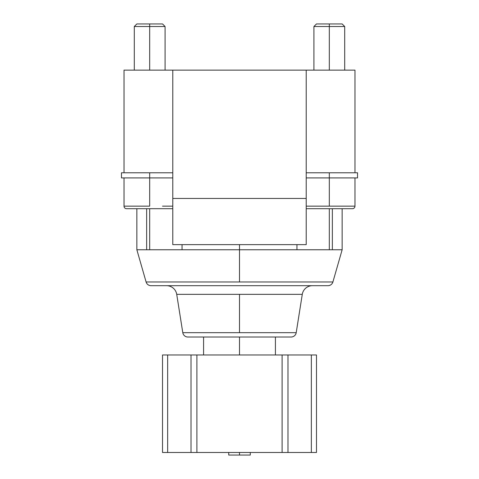 <?xml version="1.0" encoding="UTF-8"?>
<svg xmlns="http://www.w3.org/2000/svg" width="479" height="479" viewBox="0 0 479 479"><rect width="100%" height="100%" fill="white"/><g stroke="black" fill="none" stroke-linecap="round" stroke-linejoin="round"><path stroke-width="0.72" d="M149.688 177.913L149.688 206.144L149.688 177.913L172.781 177.913L149.688 177.913L149.688 172.781L172.781 172.781L149.688 172.781L149.688 177.913L121.462 177.913L121.462 172.781L149.688 172.781L124.025 172.781C120.63 172.781 120.63 172.781 124.025 172.781L124.025 70.138L172.781 70.138L124.025 70.138L124.025 172.781M172.781 70.138L172.781 244.631L306.219 244.631L172.781 244.631L172.781 198.444L306.219 198.444L306.219 244.631L306.219 198.444L172.781 198.444L172.781 70.138L306.219 70.138L306.219 198.444L306.219 70.138L172.781 70.138M149.688 208.706L149.688 249.763L149.688 208.706M182.056 249.763L182.056 244.631L182.056 249.763L146.652 249.763L239.5 249.763L239.5 281.969L146.095 281.969A5.131 5.131 0 0 0 151.029 285.688A5.131 5.131 0 0 1 146.095 281.969L239.5 281.969L239.5 249.763L342.144 249.763L332.348 249.763L332.348 208.706L332.348 249.763L239.5 249.763L239.5 244.631L239.5 249.763L182.056 249.763M146.652 208.706L146.652 249.763L136.856 249.763L146.652 249.763L146.652 208.706M332.905 281.969L239.5 281.969L332.905 281.969A5.131 5.131 0 0 1 327.971 285.688A5.131 5.131 0 0 0 332.905 281.969L342.144 249.763L342.144 208.706M296.944 244.631L296.944 249.763L296.944 244.631M329.312 249.763L329.312 208.706L329.312 249.763M354.975 172.781L354.975 70.138L354.975 172.781L306.219 172.781L357.538 172.781L357.538 177.913L329.312 177.913L329.312 172.781L329.312 177.913L306.219 177.913M354.975 70.138L306.219 70.138L354.975 70.138M134.294 70.138L134.294 26.519L136.856 23.95L149.688 23.95L149.688 26.519L134.294 26.519L149.688 26.519L149.688 70.138L149.688 26.519L165.081 26.519L149.688 26.519L149.688 23.95L162.519 23.95L165.081 26.519L165.081 70.138M149.688 23.95C133.204 23.95 133.204 23.95 149.688 23.95M313.919 70.138L313.919 26.519L316.481 23.95L329.312 23.95L329.312 26.519L313.919 26.519L329.312 26.519L329.312 70.138L329.312 26.519L344.706 26.519L329.312 26.519L329.312 23.95L342.144 23.95L344.706 26.519L344.706 70.138M329.312 23.95C312.829 23.95 312.829 23.95 329.312 23.95M354.975 206.144A2.569 2.569 0 0 1 352.406 208.706A2.569 2.569 0 0 0 354.975 206.144L342.144 206.144L354.975 206.144L354.975 177.913L329.312 177.913L329.312 206.144L306.219 206.144L329.312 206.144L329.312 177.913M342.144 206.144L329.312 206.144L342.144 206.144M352.406 208.706L306.219 208.706L352.406 208.706M327.971 285.688L151.029 285.688L327.971 285.688M182.792 332.683L176.721 294.346A10.263 10.263 0 0 0 166.584 285.688A10.263 10.263 0 0 1 176.721 294.346L302.279 294.346A10.263 10.263 0 0 1 312.416 285.688A10.263 10.263 0 0 0 302.279 294.346L296.208 332.683L182.792 332.683A5.131 5.131 0 0 0 187.858 337.012A5.131 5.131 0 0 1 182.792 332.683L239.5 332.683L239.5 294.346L239.5 332.683L296.208 332.683A5.131 5.131 0 0 1 294.471 335.779A5.131 5.131 0 0 0 296.208 332.683M176.721 294.346L302.279 294.346M291.142 337.012A5.131 5.131 0 0 0 294.471 335.779A5.131 5.131 0 0 1 291.142 337.012L187.858 337.012L239.5 337.012L239.5 354.975L239.5 337.012L291.142 337.012M311.35 452.481L311.35 354.975L316.481 354.975L316.481 452.481L287.981 452.481L311.35 452.481C318.152 452.481 318.152 452.481 311.35 452.481L311.35 354.975C318.152 354.975 318.152 354.975 311.35 354.975L167.65 354.975C160.848 354.975 160.848 354.975 167.65 354.975L167.65 452.481C160.848 452.481 160.848 452.481 167.65 452.481L162.519 452.481L162.519 354.975L167.65 354.975L167.65 452.481L191.019 452.481L167.65 452.481M311.35 354.975L287.981 354.975L287.981 452.481L282.107 452.481L282.107 354.975L282.107 452.481L196.893 452.481L196.893 354.975L196.893 452.481L191.019 452.481L191.019 354.975L287.981 354.975L287.981 452.481L191.019 452.481L191.019 354.975L167.65 354.975M250.278 455.05L228.722 455.05L228.722 452.481L228.722 455.05L239.5 455.05L239.5 452.481L239.5 455.05L250.278 455.05L250.278 452.481L250.278 455.05M149.688 206.144L124.025 206.144A2.569 2.569 0 0 0 126.594 208.706A2.569 2.569 0 0 1 124.025 206.144L149.688 206.144M172.781 206.144L162.519 206.144L172.781 206.144M172.781 208.706L126.594 208.706L172.781 208.706M146.095 281.969L136.856 249.763L136.856 208.706M203.575 354.975L203.575 337.012M275.425 337.012L275.425 354.975M124.025 177.913L124.025 206.144"/></g></svg>
